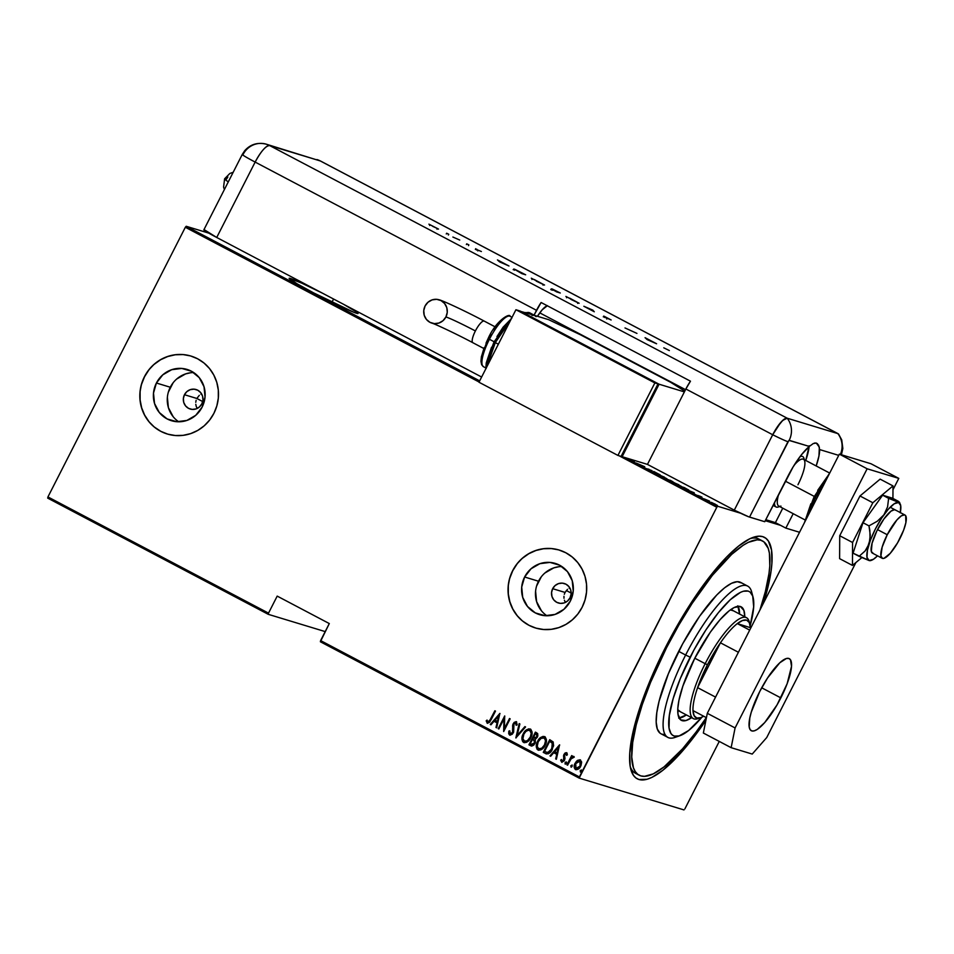 <?xml version="1.0" encoding="UTF-8"?>
<svg xmlns="http://www.w3.org/2000/svg" width="954" height="954" viewBox="0 0 954 954"><rect width="100%" height="100%" fill="white"/><g stroke="black" fill="none" stroke-linecap="round" stroke-linejoin="round"><path stroke-width="1.43" d="M760.696 540.238A132.367 35.215 117.8 0 0 750.488 538.45A132.367 35.215 -62.2 0 1 759.062 539.141L762.496 540.954M665.498 647.361A136.446 36.3 -62.2 0 1 753.088 537.388A136.446 36.3 -62.2 0 1 763.57 602.892L767.398 589.345L771.07 571.029L771.905 563.087L771.512 550.017L768.411 541.085L765.871 538.294L762.699 536.661L758.943 536.196L749.784 538.783L738.742 545.95L726.244 557.422L705.829 581.713L691.865 601.712L678.246 623.88L659.608 659.321L644.51 694.655L634.279 726.829L629.759 753.088L630.153 766.169L633.265 775.089L635.805 777.88L638.965 779.513L647.05 779.275L651.88 777.403L662.923 770.236L682.062 751.537L705.9 720.33A136.446 36.3 -62.2 0 1 630.844 769.449A136.446 36.3 -62.2 0 1 665.498 647.361M343.655 304.35A38.697 1.908 -153 0 1 358.072 313.461A38.697 1.908 -153 0 1 313.58 292.854L354.017 312.352L357.917 313.544L356.605 312.041L343.655 304.35M331.956 302.215L333.578 299.031L331.956 302.215M199.303 395.35L196.846 398.474L184.468 394.717A10.184 9.802 106.9 0 1 196.107 389.542A10.184 9.802 106.9 0 1 201.831 403.864L199.41 406.976L196.023 408.932L192.207 409.409L188.534 408.348L185.565 405.903L183.74 402.457L183.359 398.533L184.468 394.717L186.889 391.593L190.275 389.649L194.091 389.16L197.764 390.222L200.734 392.666L202.558 396.113L202.94 400.048L201.831 403.864A10.184 9.802 106.9 0 1 190.192 409.027A10.184 9.802 106.9 0 1 184.468 394.717L196.846 398.474L199.303 395.35M201.58 393.871L200.924 394.217L201.58 393.871M567.511 589.322L565.054 592.446L552.664 588.69A10.184 9.802 106.9 0 1 564.303 583.514A10.184 9.802 106.9 0 1 570.039 597.836L567.606 600.96L564.231 602.904L560.403 603.381L556.731 602.32L553.761 599.887L551.949 596.429L551.567 592.506L552.664 588.69L555.097 585.565L558.472 583.621L562.3 583.132L565.972 584.194L568.942 586.638L570.754 590.085L571.136 594.02L570.039 597.836A10.184 9.802 106.9 0 1 558.4 603A10.184 9.802 106.9 0 1 552.664 588.69L565.054 592.446L567.511 589.322M569.776 587.855L569.133 588.189L569.776 587.855M561.882 566.545A26.795 25.806 -73.1 0 0 538.497 581.224L524.617 577.003A26.795 25.806 106.9 0 1 555.252 563.409A26.795 25.806 106.9 0 1 570.325 601.092L563.933 609.296L555.037 614.424L544.996 615.688L535.325 612.897L527.502 606.47L522.72 597.395L521.707 587.056L524.617 577.003L531.008 568.799L539.904 563.671L549.957 562.407L559.628 565.197L567.451 571.625L572.233 580.7L573.235 591.051L570.325 601.092A26.795 25.806 106.9 0 1 539.69 614.698A26.795 25.806 106.9 0 1 524.617 577.003L538.497 581.224A26.795 25.806 -73.1 0 0 546.94 615.771M193.674 372.573A26.795 25.806 -73.1 0 0 170.289 387.241L156.408 383.031A26.795 25.806 106.9 0 1 187.056 369.425A26.795 25.806 106.9 0 1 202.129 407.119L195.737 415.324L186.841 420.452L176.788 421.716L167.117 418.925L159.294 412.498L154.512 403.423L153.499 393.072L156.408 383.031L162.8 374.827L171.696 369.699L181.749 368.435L191.42 371.225L199.243 377.653L204.025 386.728L205.038 397.067L202.129 407.119A26.795 25.806 106.9 0 1 171.482 420.714A26.795 25.806 106.9 0 1 156.408 383.031L170.289 387.241A26.795 25.806 -73.1 0 0 178.744 421.787M191.062 356.092A40.724 39.209 -73.1 0 0 144.531 376.77L144.424 376.747A40.724 39.209 106.9 0 1 190.991 356.069A40.724 39.209 106.9 0 1 213.899 413.344L216.832 405.915L218.323 398.08L218.311 390.126L216.785 382.351L213.815 375.077L209.522 368.554L204.061 363.069L197.633 358.799L190.502 355.925L182.929 354.554L175.226 354.733L167.665 356.474L160.546 359.694L154.143 364.261L148.705 370.021L144.424 376.747L141.49 384.164L139.999 392.011L140.023 399.964L141.538 407.728L144.507 415.014L148.812 421.525L154.274 427.022L160.701 431.291L167.832 434.165L175.393 435.537L183.108 435.346L190.669 433.617L197.788 430.397L204.192 425.818L209.63 420.058L213.899 413.344A40.724 39.209 106.9 0 1 167.332 434.022A40.724 39.209 106.9 0 1 144.424 376.747L144.531 376.77A40.724 39.209 -73.1 0 0 167.391 434.034M559.259 550.064A40.724 39.209 -73.1 0 0 512.739 570.754L512.632 570.719A40.724 39.209 106.9 0 1 559.199 550.041A40.724 39.209 106.9 0 1 582.107 607.316L585.04 599.887L586.531 592.052L586.507 584.098L584.993 576.323L582.023 569.049L577.719 562.538L572.257 557.041L565.829 552.771L558.698 549.898L551.138 548.526L543.422 548.717L535.862 550.446L528.743 553.666L522.339 558.245L516.901 563.993L512.632 570.719L509.698 578.136L508.208 585.983L508.22 593.937L509.746 601.712L512.715 608.986L517.008 615.497L522.482 620.994L528.898 625.264L536.029 628.137L543.601 629.509L551.305 629.318L558.865 627.589L565.984 624.369L572.388 619.79L577.838 614.03L582.107 607.316A40.724 39.209 106.9 0 1 535.54 627.994A40.724 39.209 106.9 0 1 512.632 570.719L512.739 570.754A40.724 39.209 -73.1 0 0 535.599 628.006M320.377 641.768L579.161 778.106L683.994 809.922L579.161 778.106L579.4 776.926L320.616 640.587L329.297 623.558L277.197 596.107L268.515 613.136L47.938 496.939L185.338 227.267L479.087 382.017L185.338 227.267L186.209 226.277L208.747 233.122L186.209 226.277L479.671 380.873L186.209 226.277L185.338 227.267L47.938 496.939L268.515 613.136L277.197 596.107L329.297 623.558L320.377 641.768L320.616 640.587L579.4 776.926L716.8 507.254L579.161 778.106L320.377 641.768M717.67 506.252L625.621 457.765L717.67 506.252L740.566 513.204L717.67 506.252L716.8 507.254L717.67 506.252M780.634 525.368L765.263 520.705L780.634 525.368M322.524 293.212L301.726 283.135L289.277 278.258L296.932 283.708L313.58 292.854A38.697 1.908 -153 0 1 289.122 278.329A38.697 1.908 -153 0 1 322.524 293.212M711.398 502.364L717.336 505.381L711.398 502.364L710.694 503.044M704.29 498.918L709.585 501.124L704.29 498.918M701.882 497.046L697.744 495.412L701.882 497.046M682.837 487.625L688.871 490.177L684.292 487.566L680.596 486.445L688.323 490.106L684.292 487.566L680.596 486.445L682.837 487.625M672.618 481.615L666.262 478.884L672.856 481.651M653.168 471.991L660.132 474.83L653.74 471.467L653.323 472.075L660.132 474.83L653.74 471.467L653.168 471.991M636.175 463.036L644.701 466.709L636.175 463.036M634.41 461.283L627.601 458.528L633.993 461.891L634.41 461.283L627.601 458.528L633.993 461.891L634.41 461.283M646.979 468.748L652.119 470.727L646.979 468.748M659.202 474.758L666.965 478.777L658.725 474.687M673.536 482.319L681.311 486.337L673.059 482.247M694.107 492.741L687.297 489.974L693.689 493.337L694.262 492.813L687.297 489.974L693.689 493.337L694.107 492.741M47.7 498.119L268.277 614.328L325.195 631.596L268.277 614.328L268.515 613.136L268.277 614.328L47.7 498.119L47.938 496.939L47.7 498.119M619.134 455.797L716.8 507.254L619.134 455.797M575.966 769.723L575.453 769.532C577.838 769.842 579.579 768.745 580.688 766.241L581.63 762.544L580.342 759.933L577.504 760.386L576.109 761.674L574.165 767.076L575.834 769.687L579.209 768.34L581.081 765.358L581.558 761.781L579.996 759.789L577.504 760.386L580.557 760.004M573.807 756.486L571.613 757.273L572.317 755.914L571.684 755.58L566.962 764.858L567.582 765.18L571.363 758.406L574.26 757.13L573.211 756.391L571.613 757.273L572.317 755.914L571.684 755.58L566.962 764.858L571.875 755.687L566.962 764.858L567.582 765.18L570.921 758.955L574.26 757.13L573.616 756.415M566.628 752.682L565.042 753.028L563.814 754.769L563.552 760.553L562.383 761.149L561.524 759.515L560.666 760.147L561.775 762.306L564.267 760.791L564.995 758.561L564.529 754.912L565.805 753.767L566.509 755.329L567.356 754.769L567.01 753.1L565.805 752.754L563.981 754.399L563.862 760.088L562.121 761.065L561.524 759.515L560.666 760.147L561.787 762.306L564.506 760.362L564.637 754.686L566.02 753.827L566.509 755.329L567.356 754.769L566.616 752.706L563.981 754.399L566.831 752.766M546.427 753.922L545.509 753.553L548.18 753.839L550.732 751.812L553.618 745.766L553.129 741.926L549.731 739.684L543.267 752.372L546.535 753.958M531.33 746.016L534.979 743.428L535.206 739.433L537.376 737.168L536.756 732.851L535.397 732.135L528.933 744.812L531.795 746.076L533.811 745.062L535.385 742.462L535.206 739.433L537.841 736.011L537.686 733.602L535.397 732.135L528.933 744.812L535.588 732.231L528.933 744.812L531.366 746.028M515.84 737.919L525.582 726.96L524.903 726.602L517.163 735.51L519.87 723.955L519.191 723.585L515.84 737.919L525.582 726.96L524.903 726.602L517.163 735.51L519.87 723.955L519.191 723.585L515.84 737.919M498.847 728.963L503.939 718.994L503.676 731.515L510.151 718.827L509.519 718.505L504.427 728.498L504.69 715.953L498.226 728.641L498.847 728.963L503.939 718.994L503.676 731.515L510.151 718.827L509.519 718.505L504.427 728.498L504.69 715.953L498.226 728.641L498.847 728.963M487.184 723.239L491.131 719.674L495.496 711.112L494.876 710.778L489.187 721.51L487.888 721.963L487.053 720.079L486.182 720.854L487.339 723.311L489.64 722.226L495.496 711.112L494.876 710.778L490.785 719.28L495.066 710.885L490.785 719.28L487.888 721.963L487.053 720.079L486.182 720.854L487.446 723.347M499.86 713.413L490.273 724.456L490.952 724.813L494.029 721.272L497.058 722.87L495.985 727.461L496.664 727.819L499.86 713.413L490.273 724.456L490.952 724.813L494.029 721.272L497.058 722.87L495.985 727.461L496.664 727.819L499.86 713.413M509.961 735.176L512.298 734.186L513.634 732.088L513.967 723.776L515.518 722.917L516.186 725.314L517.163 724.837L516.162 721.618L514.075 722.452L512.763 724.801L512.525 732.732L510.259 733.745L509.758 730.8L508.828 731.122L508.72 733.781L509.794 735.105L509.031 731.181L509.853 735.152M524.223 742.665L523.639 742.439C526.906 742.737 529.279 741.175 530.77 737.728C532.69 734.485 532.559 731.599 530.376 729.071C527.109 728.82 524.736 730.418 523.257 733.853L521.981 739.541L522.756 741.711L524.163 742.653L526.489 742.343L529.518 739.744L531.664 735.522L532.058 731.98L530.853 729.393L528.695 728.832L525.272 730.931L523.46 733.912C524.938 730.478 527.323 728.88 530.579 729.13M538.557 750.226L537.973 749.999C541.24 750.297 543.613 748.723 545.104 745.289C547.036 742.033 546.904 739.147 544.71 736.631C541.443 736.369 539.07 737.967 537.591 741.401L536.327 747.101L537.102 749.272L538.509 750.202L540.823 749.892L543.852 747.292L546.01 743.071L546.403 739.541L545.199 736.941L543.041 736.381L539.606 738.491L537.806 741.473C539.284 738.026 541.657 736.44 544.925 736.691M559.557 744.859L549.969 755.902L550.649 756.26L553.725 752.718L556.754 754.316L555.681 758.907L556.361 759.265L559.557 744.859L549.969 755.902L550.649 756.26L553.725 752.718L556.754 754.316L555.681 758.907L556.361 759.265L559.557 744.859M566.151 761.96L565.376 764.178L565.078 762.723L565.162 764.106L566.33 763.379L566.247 761.996L565.078 762.723L565.257 764.142L566.533 762.651L566.068 761.948L565.173 762.556L566.449 762.067M572.042 765.048L570.981 766.002L571.148 767.219L570.85 765.764L571.1 767.195L572.09 766.42L572.006 765.036L570.766 765.943L571.291 767.183L572.245 765.311L570.85 765.764L572.221 765.096M581.403 769.973L580.33 770.927L580.497 772.144L580.199 770.689L580.449 772.132L581.451 771.345L581.368 769.961L580.199 770.689L580.64 772.108L581.594 770.248L580.199 770.689L581.57 770.021M684.865 808.932L719.268 741.413L684.865 808.932M639.132 775.208A132.367 35.215 -62.2 0 1 666.56 647.683L665.594 647.182L666.56 647.683L650.604 682.325L642.316 704.446L636.258 724.778L632.693 742.546L631.739 757.071L633.444 767.803L635.281 771.595L637.737 774.302L640.814 775.888L644.463 776.341L653.347 773.837L664.056 766.885L682.623 748.747L695.991 732.183L706.33 717.611A132.367 35.215 -62.2 0 1 639.132 775.208L635.662 773.372A132.367 35.215 -62.2 0 1 630.236 766.694A132.367 35.215 117.8 0 0 637.499 774.111M196.119 400.322L195.761 402.302L196.119 400.322M195.785 404.281L196.19 406.237L195.785 404.281M196.953 408.062L196.19 406.237L196.953 408.062M564.315 594.306L565.054 592.446L564.315 594.306M563.993 598.265L563.957 596.274L563.993 598.265M565.162 602.034L564.398 600.209L565.162 602.034M517.008 564.029L512.739 570.754L509.806 578.172M508.315 586.018L508.327 593.972L509.853 601.736L512.823 609.022L517.116 615.533M522.577 621.03L529.005 625.299M551.245 548.562L543.53 548.741L535.969 550.482L528.85 553.702L522.446 558.269M148.8 370.057L144.531 376.77L141.597 384.2M140.107 392.034L140.131 400L141.645 407.763L144.614 415.05L148.919 421.561M154.381 427.058L160.797 431.315M183.037 354.59L175.333 354.769L167.773 356.51L160.654 359.718L154.25 364.297M173.103 382.828L168.357 392.13M167.379 397.293L168.393 407.632L173.175 416.719M190.55 372.764L185.577 373.908L176.681 379.036M541.3 576.8L536.565 586.102M535.588 591.265L536.601 601.616L541.383 610.691M558.758 566.736L553.785 567.88L544.889 573.008M487.387 723.299L486.182 720.854L487.112 720.282L486.421 721.248L487.387 723.299M488.221 722.071L490.785 719.28L487.888 721.963M496.676 727.783L495.985 727.461L497.272 722.929L494.029 721.272L497.272 722.929L496.676 727.783M490.988 724.778L490.273 724.456L500.003 713.556L490.988 724.778M498.906 715.953L497.618 721.462L498.906 715.953L497.618 721.462L495.007 720.139L498.906 715.953M498.87 728.928L498.226 728.641L504.821 716.18L498.87 728.928M504.642 728.57L509.71 718.601L504.642 728.57M503.76 731.372L503.939 718.994L503.76 731.372M509.579 735.033L513.371 732.672L513.812 724.038L515.661 722.965L516.186 725.314L517.163 724.837L516.4 721.713L513.169 723.764L512.584 725.911L513.347 731.014L512.87 728.248L513.347 731.014L512.453 733.149L510.473 733.805L512.751 732.326L510.259 733.745L509.758 730.8L508.828 731.122L509.746 730.943L508.864 733.316L510.068 735.212M516.4 721.713L514.683 722.166L513.383 723.824L516.603 721.773M516.066 737.919L519.381 723.692L516.066 737.919M517.378 735.582L525.082 726.698L517.378 735.582M523.639 742.439L523.841 742.498C521.707 739.994 521.576 737.132 523.46 733.912L523.257 733.853C521.361 737.06 521.492 739.922 523.639 742.439L524.378 742.713M530.329 729.011L526.799 729.822L523.209 734.449L522.196 739.6L524.104 742.617M522.577 736.106L522.303 737.251M522.434 740.757L522.971 741.771M524.772 741.318L522.899 738.79L523.877 734.175C525.105 731.372 527.061 730.108 529.744 730.394L531.175 733.221L530.352 736.965L527.383 740.698L524.485 741.222C527.168 741.52 529.124 740.28 530.352 737.466L530.352 737.466C531.879 734.83 531.748 732.493 529.947 730.454L529.744 730.394C531.533 732.433 531.676 734.771 530.138 737.394C528.91 740.221 526.954 741.461 524.271 741.127C522.494 739.1 522.363 736.786 523.877 734.175L525.809 731.527L528.277 730.192L530.341 730.716L531.342 732.815L531.068 735.677L529.327 739.1L527.192 741.008L524.7 741.282M531.915 744.645L534.562 743.166L534.49 740.256L533.036 739.35L534.276 740.185L534.347 743.106L531.139 744.335L530.221 743.846L532.618 739.123L534.705 740.566L534.729 742.82M534.562 743.166L532.737 744.752L530.221 743.846L532.618 739.123L534.753 741.616L533.787 743.929L531.807 744.609M536.422 734.27L537.305 735.427L536.327 737.812L535.242 738.456L533.286 737.824L535.361 733.757L536.422 734.27L535.564 733.829L536.422 734.27L536.959 736.917L536.422 734.27M533.918 738.11L536.959 736.917L533.286 737.824L535.361 733.757L536.911 734.818L536.899 736.5L535.48 738.241L533.703 738.05M537.973 749.999L538.187 750.059C536.041 747.542 535.909 744.68 537.806 741.473L537.591 741.401C535.707 744.621 535.826 747.483 537.973 749.999L538.712 750.273M544.662 736.571L541.133 737.382L537.543 741.997L536.542 747.161L538.45 750.178M536.911 743.655L536.637 744.812M536.768 748.306L537.305 749.331M544.698 745.014L541.944 748.318L538.616 748.675C536.828 746.66 536.697 744.347 538.223 741.723C539.439 738.933 541.395 737.669 544.078 737.943L545.688 740.364L544.698 745.014C546.225 742.391 546.093 740.054 544.293 738.002L544.078 737.943C545.879 739.994 546.01 742.331 544.484 744.955L544.484 744.955C543.255 747.769 541.3 749.009 538.616 748.675L537.233 746.35L538.223 741.723L541.025 738.396L544.293 738.002L545.521 740.781L544.484 744.955L541.729 748.246L538.819 748.783C541.514 749.081 543.47 747.829 544.698 745.014M545.509 753.553C548.657 754.22 550.935 752.801 552.342 749.307L553.248 742.117L549.731 739.684L543.267 752.372L549.933 739.791L543.482 752.432L546.225 753.851M546.988 752.515L547.858 752.682L551.937 749.045L552.485 743.19L549.909 741.377L552.271 743.118L551.722 748.973L547.644 752.611L544.555 751.394L549.695 741.318L552.676 743.512L552.783 746.887L549.778 751.883L546.69 752.408M547.644 752.611L544.555 751.394L549.695 741.318L552.461 743.44L552.569 746.827L550.1 751.335L547.095 752.551M556.373 759.229L555.681 758.907L556.969 754.387L553.725 752.718L556.969 754.387L556.373 759.229M550.685 756.224L549.969 755.902L559.7 745.002L550.685 756.224M558.603 747.411L557.315 752.909L558.603 747.411L557.315 752.909L554.703 751.585L558.603 747.411M566.223 753.899L566.724 755.401L566.02 753.827M561.894 762.329L560.666 760.147L561.536 759.73L560.904 760.815L561.989 762.365M562.335 761.125L564.339 759.169L563.504 755.962L564.196 754.471L564.255 759.67L562.466 761.185M565.257 753.1L564.649 753.72M573.724 756.462L571.828 757.345L574.01 756.558M575.453 769.532L575.667 769.592C574.046 767.791 573.914 765.716 575.286 763.343L575.083 763.283C573.712 765.645 573.831 767.731 575.453 769.532L576.049 769.759M577.504 760.386L575.083 763.283L577.504 760.386M580.211 759.849L577.325 760.732L574.928 764.13L574.415 767.636L576.073 769.759M574.654 764.953L574.463 765.788M574.594 768.352L575.012 769.079M576.24 768.459L580.27 765.979L576.037 768.387L575.703 763.617L579.972 761.137L580.068 765.919L579.972 761.137L580.914 762.628L580.426 765.68L578.637 768.018L576.395 768.519M577.492 768.59L576.848 768.638M576.454 768.542L575.059 766.933L575.429 764.214L577.349 761.566L579.615 761.006L580.7 762.568L580.068 765.919L578.434 767.946L576.037 768.387M497.404 721.403L495.007 720.139L498.692 715.894L497.404 721.403M557.1 752.849L554.703 751.585L558.388 747.34L557.1 752.849M633.778 461.116L631.131 460.114L633.778 461.116M653.407 472.111L653.74 471.467L653.407 472.111M664.509 477.203L659.452 475.056L664.509 477.203M670.197 480.22L671.95 481.365L670.197 480.22M668.635 479.743L670.853 481.174L668.635 479.743M671.044 480.673L671.986 481.293M678.843 484.763L673.786 482.605L678.843 484.763M680.429 486.719L680.417 485.932M688.323 490.106L687.906 489.497M681.597 486.886L687.691 489.784L681.597 486.886M693.475 492.562L690.827 491.56L693.475 492.562M699.962 497.141L700.415 496.426M700.653 496.939L700.367 497.583M699.783 496.092L699.222 496.796M715.273 504.177L711.767 502.675L715.273 504.177M711.398 503.39L712.018 502.698M659.083 475.76L659.822 475.092M666.095 479.158L666.083 478.383M673.417 483.308L674.168 482.641M716.263 505.763L716.382 505M753.04 597.097L751.657 591.945A85.538 22.753 117.8 0 0 685.628 655.028L690.159 657.175A81.46 21.68 -62.2 0 1 753.04 597.097A81.46 21.68 -62.2 0 1 750.178 625.621L753.684 606.863L752.718 596.071L750.082 592.064L748.186 591.086L743.369 591.23L740.483 592.351L730.251 599.744L718.386 612.647L705.9 629.926L693.88 650.103L680.345 678.497L673.19 698.531L669.326 715.56L669.052 728.105L670.912 733.435L672.427 735.093L674.323 736.071L679.141 735.928L688.621 730.525L701.965 717.146A81.46 21.68 -62.2 0 1 680.059 735.641A81.46 21.68 -62.2 0 1 690.159 657.175L685.628 655.028A85.538 22.753 -62.2 0 1 747.65 586.078A85.538 22.753 -62.2 0 1 752.205 594.795M699.413 718.052A57.025 15.169 -62.2 0 1 693.355 718.601L679.463 711.279A57.025 15.169 -62.2 0 1 677.769 709.681L680.19 711.577M691.59 717.67A64.145 17.065 -62.2 0 1 681.359 720.33A64.145 17.065 -62.2 0 1 694.643 658.534L710.313 632.228L720.079 619.647L729.083 610.858L734.27 607.483L740.34 606.494L743.905 610.417L744.752 616.773A64.145 17.065 -62.2 0 0 741.151 606.827A64.145 17.065 -62.2 0 0 694.643 658.534L682.897 686.045L678.938 700.379L677.841 708.25L678.02 714.391L680.679 719.9L685.962 720.556L691.59 717.67M679.2 718.112A64.145 17.065 117.8 0 0 686.379 714.928L678.723 718.135M666.56 647.683A132.367 35.215 -62.2 0 1 762.532 540.978A132.367 35.215 -62.2 0 1 759.921 610.035L765.406 591.397L768.972 573.628L769.783 565.925L769.401 553.237L768.22 548.383L763.927 541.872L760.851 540.286L757.202 539.833L748.318 542.337L743.166 545.271L731.694 554.357L712.411 575.322L692.139 603.393L678.926 624.906L666.56 647.683M747.65 586.078L740.698 582.417A85.538 22.753 117.8 0 0 678.688 651.367L685.628 655.028L678.688 651.367A85.538 22.753 117.8 0 0 660.967 733.757L667.919 737.418A85.538 22.753 -62.2 0 1 685.628 655.028A85.538 22.753 117.8 0 0 675.027 737.406L680.059 735.641M677.686 736.249A85.538 22.753 -62.2 0 1 667.919 737.418M664.413 734.497L662.052 734.21M660.061 733.185L657.294 728.975L656.185 722.047L656.805 712.662L659.107 701.178L668.384 673.751L682.599 643.938L699.58 616.284L716.764 594.986L724.599 587.795L731.515 583.299L737.263 581.678L741.604 583.001M737.812 605.826L739.541 614.03A64.145 17.065 117.8 0 0 738.098 606.303M732.624 610.381A57.025 15.169 -62.2 0 0 730.335 609.892L733.221 610.775M737.311 623.594A54.986 14.632 -62.2 0 1 749.88 624.19A54.986 14.632 -62.2 0 1 750.357 627.553L749.26 622.533L746.612 620.136L742.546 620.494L737.311 623.594L750.858 627.815L737.311 623.594A54.986 14.632 117.8 0 0 720.437 642.805A54.986 14.632 -62.2 0 1 737.311 623.594L749.689 630.117L737.311 623.594M707.439 664.747A54.986 14.632 -62.2 0 1 720.437 642.805L707.439 664.747L697.601 687.643L720.437 642.805L738.408 652.274L720.437 642.805L697.601 687.643A54.986 14.632 -62.2 0 1 707.439 664.747L705.173 663.674L707.439 664.747M749.88 624.19L749.188 621.614A57.025 15.169 117.8 0 0 705.173 663.674A57.025 15.169 -62.2 0 1 746.517 617.703A57.025 15.169 -62.2 0 1 749.474 623.01M566.318 590.526L571.184 593.09L566.318 590.526M694.81 658.212L705.173 663.674L694.81 658.212M196.846 398.474L202.689 401.551L196.846 398.474M692.986 710.587L694.095 715.607L696.742 718.004L700.796 717.646L703.658 716.204A54.986 14.632 -62.2 0 1 700.618 717.706A54.986 14.632 -62.2 0 1 692.986 710.587A54.986 14.632 -62.2 0 1 697.601 687.643A54.986 14.632 117.8 0 0 692.986 710.587L706.425 717.67L692.986 710.587M693.355 718.601A57.025 15.169 -62.2 0 1 705.173 663.674A57.025 15.169 117.8 0 0 698.101 718.601L700.618 717.706M715.56 697.112L697.601 687.643L715.56 697.112M765.776 519.692L775.423 522.625L765.776 519.692M877.513 529.601L887.244 534.729A24.434 6.499 -62.2 0 1 904.964 515.029A24.434 6.499 -62.2 0 1 899.896 538.569A24.434 6.499 -62.2 0 1 882.176 558.269A24.434 6.499 -62.2 0 1 887.244 534.729L877.513 529.601M804.317 459.697L803.983 458.48A28.513 7.584 117.8 0 0 800.012 456.632A28.513 7.584 -62.2 0 1 802.648 456.525A28.513 7.584 -62.2 0 1 804.198 459.637M829.682 473.065L803.435 459.244A26.473 7.048 117.8 0 0 794.157 465.218A26.473 7.048 -62.2 0 1 804.675 461.056A26.473 7.048 -62.2 0 1 797.949 484.739M785.404 481.186L814.299 496.414L785.404 481.186M779.513 506.479A28.513 7.584 -62.2 0 1 776.079 506.968A28.513 7.584 -62.2 0 1 774.481 502.627A28.513 7.584 117.8 0 0 778.44 506.968L779.633 506.55M780.956 506.085A26.473 7.048 -62.2 0 1 778.559 494.625A26.473 7.048 117.8 0 0 778.762 506.085L804.997 519.906M887.244 534.729L882.152 547.131L880.912 556.003L882.486 558.388L883.941 558.352L890.213 553.38L897.619 542.766L903.653 530.102L905.883 522.625L905.668 515.685L904.654 514.898L901.387 515.816L896.927 519.906L887.244 534.729M814.084 497.01L815.288 497.761L826.653 479.075A40.724 10.84 117.8 0 0 815.288 497.761L816.743 498.525L815.288 497.761A40.724 10.84 117.8 0 0 807.12 517.414L815.288 497.761L814.084 497.01M829.539 473.422L817.697 490.344M810.852 503.784L804.58 522.398M780.849 697.887A40.724 10.84 -62.2 0 1 751.323 730.728A40.724 10.84 -62.2 0 1 759.754 691.483L751.275 712.161L749.784 718.052L749.212 726.948L750.13 729.619L751.835 730.931L754.244 730.859L757.273 729.405L764.703 722.583L777.045 704.899L787.122 683.779L791.522 666.333L790.472 659.763L788.779 658.439L786.358 658.51L779.8 662.768L767.624 677.865L759.754 691.483A40.724 10.84 -62.2 0 1 789.292 658.654A40.724 10.84 -62.2 0 1 780.849 697.887L761.697 687.798L780.849 697.887M703.348 733.03L707.308 713.306L839.353 454.14L870.99 463.751L898.787 478.383L892.968 489.796L898.787 478.383L870.99 463.751L839.353 454.14L867.138 468.784L898.787 478.383L867.138 468.784L735.093 727.95L867.138 468.784L839.353 454.14L707.308 713.306L735.093 727.95L707.308 713.306L703.348 733.03L731.134 747.674L735.093 727.95L731.134 747.674L752.229 754.065L731.134 747.674L703.348 733.03M855.893 562.562L766.73 737.549L752.229 754.065L766.73 737.549L855.893 562.562M892.932 498.441L892.992 485.908L880.137 479.135L892.992 485.908L872.838 502.746L859.983 495.973L880.137 479.135L859.983 495.973L872.838 502.746L852.578 542.504L839.723 535.731L859.983 495.973L839.723 535.731L852.578 542.504L852.471 565.424L839.615 558.65L839.723 535.731L839.615 558.65L852.471 565.424L861.856 557.577L852.471 565.424L852.578 542.504L872.838 502.746L892.992 485.908L892.932 498.441M882.176 558.269L872.457 553.141A24.434 6.499 -62.2 0 1 883.905 518.988L890.988 511.165L894.482 509.698L895.663 510.211M900.254 512.823L900.719 505.715L898.62 502.519A32.579 8.669 -62.2 0 1 900.397 504.416L898.37 501.303L892.372 498.143L898.37 501.303L899.694 502.519L898.62 502.519L882.629 495.186L892.372 498.143L882.629 495.186L888.627 498.346L887.578 506.86L883.929 514.802L877.334 521.206L868.975 525.869L862.988 522.709L882.629 495.186L862.988 522.709L868.975 525.869L869.845 530.496L870.084 539.547L867.46 547.62L865.099 550.971L859.077 556.337L853.079 553.189L862.988 522.709L853.079 553.189L869.07 560.523L873.423 559.294L877.525 555.812A32.579 8.669 -62.2 0 1 870.847 560.499A32.579 8.669 -62.2 0 1 869.07 560.523L869.976 560.702M899.527 502.71L888.627 498.346L887.578 506.86L883.929 514.802L877.334 521.206L868.975 525.869L870.263 535.063L869.154 543.804A32.579 8.669 -62.2 0 1 883.929 514.802A32.579 8.669 -62.2 0 1 898.62 502.519L894.268 503.748L888.329 509.209L881.699 518.058L875.402 528.957L870.394 540.25L867.436 550.219L866.971 557.327L869.07 560.523A32.579 8.669 -62.2 0 1 869.154 543.804L865.099 550.971L859.077 556.337L869.07 560.523M873.196 553.344L871.312 551.495L872.075 543.231L876.809 531.032L883.905 518.988A24.434 6.499 -62.2 0 1 895.234 509.901M900.397 504.416A32.579 8.669 -62.2 0 1 900.314 512.572M838.649 434.189A20.368 5.414 117.8 0 0 837.839 433.593A20.368 19.605 106.9 0 1 840.379 454.45A20.368 19.605 -73.1 0 0 837.839 433.593L787.217 418.222L782.733 420.392L776.639 427.929L772.704 434.75L734.294 510.14L748.604 516.77L764.75 521.707L793.036 467.031L801.408 454.808L809.314 446.436L788.946 440.39L749.546 517.092L764.75 521.707L787.837 476.404A40.724 10.84 -62.2 0 1 809.314 446.436L813.249 443.562L816.266 443.05L819.355 447.14L818.949 456L816.183 465.957A40.724 10.84 -62.2 0 0 819.653 449.572L838.733 455.368L819.653 449.572L818.604 445.184L816.266 443.05L817.53 443.789M775.423 522.625L785.846 528.111L799.547 532.272L785.846 528.111L775.423 522.625L782.769 508.196L775.423 522.625M793.191 513.693L785.846 528.111L793.191 513.693M809.183 445.756L805.76 460.46A40.724 10.84 117.8 0 0 809.111 446.603M204.633 229.926L216.725 237.474L255.147 162.085L536.506 310.312A20.368 5.414 -62.2 0 1 541.109 302.501L690.469 381.183A20.368 5.414 117.8 0 0 685.866 388.993L647.456 464.395L734.294 510.14L772.704 434.75L734.294 510.14A20.368 1.002 27 0 0 749.546 517.092L787.968 441.702A20.368 1.002 -153 0 1 772.704 434.75A20.368 1.002 27 0 0 787.968 441.702L789.173 440.319A20.368 19.605 -73.1 0 0 787.217 418.222A20.368 5.414 117.8 0 0 772.704 434.75L734.294 510.14L647.456 464.395L685.866 388.993L772.704 434.75L780.777 422.395L784.498 418.997L787.217 418.222A20.368 19.605 106.9 0 1 789.173 440.319L809.314 446.436L813.249 443.562M837.839 433.593L787.217 418.222L269.648 145.568L320.27 160.928L837.839 433.593L787.217 418.222L837.839 433.593A20.368 5.414 -62.2 0 1 838.101 433.688L320.532 161.035A20.368 5.414 117.8 0 0 320.27 160.928L837.839 433.593M814.466 443.061L816.266 443.05M448.392 235.03L448.762 234.302L446.651 233.241L448.01 233.861M468.819 244.892L468.116 244.462M499.526 261.837L508.983 265.999L497.451 259.917L499.526 261.837L508.983 265.999L497.451 259.917L499.526 261.837M544.257 284.984L531.295 278.198L544.555 285.019M578.851 303.217L565.889 296.432L579.161 303.253M603.787 316.144L611.144 319.972L604.24 316.311L607.126 318.326L603.81 316.8L611.144 319.972L603.787 316.144L603.286 316.847L603.655 316.12M647.134 339.6L656.591 343.762L645.059 337.68L647.134 339.6L656.591 343.762L645.059 337.68L647.134 339.6M663.769 347.816L669.35 350.559L663.769 347.816M636.95 333.411L625.001 327.937L636.95 333.411M592.839 310.169L583.848 306.258L594.294 311.767L592.684 310.086L583.848 306.258L594.294 311.767L592.839 310.169M552.044 288.919L556.576 291.888L560.272 293.009L552.175 288.955L556.576 291.888L560.272 293.009L552.044 288.919L551.519 289.622L551.889 288.895M513.896 268.98L521.969 273.667L525.666 274.788L515.017 269.41L521.969 273.667L525.666 274.788L513.896 268.98L513.169 269.66M476.249 249.364L481.388 251.534L476.249 249.364M459.733 240.05L452.876 237.033L459.733 240.05M438.28 229.055L428.895 224.166L438.506 229.079M216.725 237.474L481.627 377.033L216.725 237.474L255.147 162.085L536.506 310.312L534.061 315.118L541.109 302.501L690.469 381.183L685.866 388.993L772.704 434.75A20.368 5.414 -62.2 0 1 787.217 418.222L269.648 145.568A20.368 5.414 117.8 0 0 255.147 162.085A20.368 1.002 -153 0 1 242.268 154.441L203.858 229.831A20.368 1.002 27 0 0 216.725 237.474M547.429 305.662L542.206 309.8L537.46 316.275A20.368 5.414 -62.2 0 1 547.226 305.721M539.761 312.864L685.532 389.661L539.761 312.864M266.333 144.197A20.368 19.605 106.9 0 0 243.043 154.536C240.873 154.107 244.904 156.623 255.147 162.085C261.062 151.173 265.904 145.664 269.648 145.568L266.333 144.197A20.368 19.605 106.9 0 1 269.648 145.568L320.27 160.928A20.368 19.605 -73.1 0 0 316.955 159.568A20.368 19.605 106.9 0 1 320.27 160.928A20.368 5.414 -62.2 0 1 320.532 161.035L266.333 144.197C257.628 142.098 250.425 144.281 244.701 150.72L242.268 154.441M647.79 339.779L651.403 341.365L647.79 339.779M570.909 299.377L577.766 302.633L569.824 298.208L578.005 302.668L570.909 299.377M551.257 288.883L550.744 289.587M555.86 291.435L552.271 289.456L555.86 291.435M557.422 291.9L553.07 289.479L557.422 291.9M552.676 290.207L553.141 289.491M551.901 290.171L552.354 289.467M536.315 281.156L543.16 284.411L534.323 279.558L543.398 284.435L536.315 281.156M531.938 279.51L532.547 278.818M543.029 285.163L543.16 284.411M524.199 274.096L514.707 269.517L524.199 274.096M500.182 262.028L503.795 263.614L500.182 262.028M466.804 243.83L467.508 244.272M446.687 233.241L447.402 233.682M432.615 226.301L437.337 228.459L432.615 226.301M577.635 303.396L577.766 302.633M566.533 297.743L567.153 297.052M514.337 270.244L514.981 269.553M436.992 229.222L437.194 228.471M429.646 225.478L430.182 224.786M472.838 342.713A12.223 3.256 -62.2 0 1 475.39 330.955A26.509 1.312 27 0 0 445.923 316.955A12.223 11.758 106.9 0 1 432.15 323.215A12.223 11.758 106.9 0 1 425.09 305.984L428 302.239L432.055 299.902L436.634 299.317L441.046 300.593L444.612 303.527L446.794 307.665L447.259 312.375L445.923 316.955L443.014 320.699L438.959 323.036L434.38 323.621L429.968 322.345L426.402 319.411L424.22 315.273L423.755 310.563L425.09 305.984A12.223 11.758 106.9 0 1 438.864 299.723A12.223 11.758 106.9 0 1 445.923 316.955A26.509 1.312 -153 0 1 475.39 330.955A12.223 3.256 -62.2 0 1 484.095 321.033L495.138 326.852L484.095 321.033A12.223 3.256 117.8 0 0 475.39 330.955A12.223 3.256 117.8 0 0 472.862 342.724A12.223 3.256 117.8 0 0 473.017 342.784M526.179 312.852L529.673 312.805A40.724 10.84 117.8 0 0 526.179 312.852M495.305 342.617L510.414 320.532A32.579 8.669 117.8 0 0 495.305 342.617L498.346 344.215L495.305 342.617A32.579 8.669 117.8 0 0 486.874 366.73L495.305 342.617L494.017 341.854L495.305 342.617M486.003 343.166L488.126 338.515L489.414 339.278A28.513 7.584 -62.2 0 1 510.02 316.263M512.048 317.324L510.092 316.299A28.513 7.584 117.8 0 0 489.414 339.278L494.089 341.735L489.414 339.278A28.513 7.584 117.8 0 0 483.511 366.741L481.651 364.75L480.947 361.316L481.424 356.546L488.126 338.515L490.678 333.972M531.962 315.416L534.371 315.345L548.61 319.662L580.306 334.711L670.626 382.292L684.781 391.128L670.626 382.292L580.306 334.711L548.61 319.662L534.371 315.345A40.724 10.84 -62.2 0 1 534.884 315.547L529.673 312.805L525.225 312.566M534.371 315.345L520.037 311.207L534.371 315.345L536.076 316.656M520.133 311.016L659.083 384.212L622.139 456.704L621.185 456.203L622.139 456.704L659.083 384.212L684.388 391.903L659.083 384.212L520.133 311.016M647.456 464.395L622.139 456.704L647.456 464.395M621.09 456.394L617.93 455.428L654.861 382.936L658.021 383.89L621.09 456.394L617.93 455.428L478.98 382.232L617.93 455.428L654.861 382.936L515.923 309.74L519.083 310.694L658.021 383.89L654.861 382.936L515.923 309.74L478.98 382.232L515.923 309.74L519.083 310.694L658.021 383.89L621.09 456.394M496.951 336.607L503.128 327.162L511.785 318.231M486.182 368.459L486.623 361.793L491.548 347.22M493.325 329.667L498.703 322.476L503.533 318.04M481.353 361.578L481.722 355.794L484.131 347.697M483.583 366.777A28.513 7.584 -62.2 0 1 489.414 339.278L488.126 338.515C496.116 320.234 510.128 312.745 510.092 316.299M224.607 178.815A50.944 2.516 27 0 0 228.304 181.844A50.944 2.516 -153 0 1 224.607 178.815A50.944 2.516 -153 0 1 226.563 179.018L227.839 177.003M649.531 469.821L649.161 470.549M648.803 469.082L648.434 469.809M671.759 481.46L671.389 482.187M672.129 481.305L671.759 482.032M671.032 481.114L670.662 481.842M688.108 489.843L687.739 490.571M730.919 609.487L746.517 617.703M890.165 507.23L904.941 515.017M776.079 506.968L773.074 505.393M804.317 522.911L814 496.998L829.765 472.957M870.072 560.702L870.847 560.499M841.416 454.772L842.847 448.475L841.726 439.866L838.602 434.13M604.8 316.704L604.431 317.432M607.126 318.326L606.756 319.041M478.157 250.186L477.787 250.914M475.712 248.684L475.354 249.399M476.881 249.268L476.511 249.996M466.744 243.819L466.375 244.546M468.867 244.904L468.497 245.631M446.639 233.229L446.269 233.957M495.15 326.84L484.25 321.104C464.884 310.765 441.404 300.009 439.055 299.783M511.773 317.873L494.029 341.854L486.242 362.949L485.813 368.828M486.135 368.125L483.511 366.741M431.959 323.156C434.547 323.728 456.143 333.793 472.862 342.724L483.761 348.46M224.393 189.524L223.582 187.115L224.619 178.78L229.842 173.473L233.181 172.28"/></g></svg>
